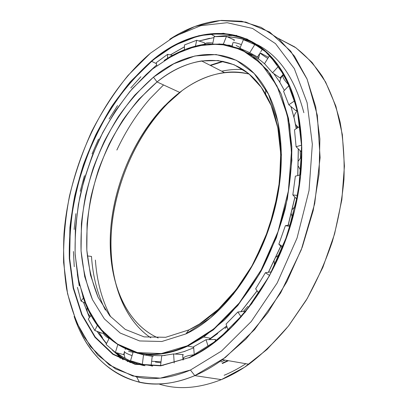 <?xml version="1.0" encoding="UTF-8"?>
<svg xmlns="http://www.w3.org/2000/svg" width="408" height="408" viewBox="0 0 408 408"><rect width="100%" height="100%" fill="white"/><g stroke="black" fill="none" stroke-linecap="round" stroke-linejoin="round"><path stroke-width="0.61" d="M91.489 256.433C92.82 276.456 97.461 294.336 105.412 310.07C97.461 294.336 92.82 276.456 91.489 256.433L87.302 255.933L91.489 256.433M209.289 339.624L217.653 333.555M225.058 328.389L226.986 326.854L225.058 328.389M243.357 311.472L247.988 306.286L243.357 311.472M255.913 296.376L258.544 292.781L255.913 296.376M300.181 174.94L300.405 170.462L300.181 174.94M300.482 157.355L300.171 150.654L300.482 157.355M297.146 128.112L296.682 125.97L297.146 128.112M222.666 61.246L210.095 65.28L222.666 61.246M223.528 61.419L210.533 65.504L223.528 61.419M150.817 337.839C120.916 317.699 107.681 273.926 111.588 228.46C115.77 182.804 136.236 135.946 166.561 104.479L182.152 90.581C146.36 118.437 120.233 167.693 112.888 217.25C105.794 266.633 118.432 315.96 150.817 337.839M182.09 90.627L164.485 105.973C133.467 138.179 113.031 187.083 110.43 233.631C108.054 279.939 124.69 323.141 158.202 338.002C122.012 321.887 105.759 273.029 111.313 222.702C117.045 172.151 143.244 120.758 179.699 92.412L157.044 81.947L138.837 99.297C127.622 112.776 117.723 127.704 109.145 144.085C101.434 161.027 95.396 178.551 91.03 196.646C87.694 214.827 86.297 232.682 86.828 250.211L90.484 275.084L98.139 297.33L109.788 315.828L125.246 329.399L144.116 336.891L165.684 337.294L188.924 329.888L165.684 337.294L144.116 336.891L125.246 329.399L109.788 315.828L98.139 297.33C92.29 282.994 88.516 267.286 86.828 250.211L87.072 223.742C89.061 205.632 92.861 187.654 98.481 169.81C105.045 152.296 113.128 135.793 122.721 120.299C133.074 105.616 144.519 92.83 157.044 81.947L153.464 77.163L134.747 95.171C123.221 109.13 113.047 124.562 104.229 141.464C96.288 158.947 90.061 177.021 85.542 195.677C82.074 214.424 80.58 232.846 81.064 250.935L84.716 276.644L92.478 299.681L104.361 318.893L120.202 333.05L139.597 340.945L161.843 341.496L185.88 333.928L188.924 329.888L185.88 333.928L161.843 341.496L139.597 340.945L120.202 333.05L104.361 318.893L92.478 299.681C86.537 284.825 82.732 268.576 81.064 250.935L81.406 223.625C83.497 204.944 87.445 186.405 93.243 168.004C100.011 149.945 108.324 132.906 118.187 116.902C128.826 101.719 140.587 88.475 153.464 77.163L173.772 63.786L194.968 55.962L216.169 54.544L236.319 60.257L254.184 73.501L268.464 94.243L277.889 121.824L281.418 154.856L278.44 191.265L268.928 228.439L253.521 263.588L233.437 294.117L210.304 317.985L185.88 333.928C218.759 318.653 252.476 277.42 269.147 227.797C287.166 175.919 284.447 120.437 265.639 88.954C239.838 44.197 190.771 46.038 153.464 77.163L157.044 81.947C193.346 52 240.847 50.811 265.654 94.182C283.749 124.705 286.304 178.021 269.02 227.786C253.021 275.395 220.667 315.032 188.924 329.888L199.497 323.978L218.392 309.239L236.156 289.665L251.894 265.98L264.777 239.221L274.13 210.645L279.511 181.662L280.724 153.678L277.848 127.964L271.198 105.585L261.273 87.312L248.691 73.629L234.11 64.724L218.198 60.568L201.588 60.945C186.135 63.515 171.289 70.513 157.044 81.947L179.699 92.412C193.973 81.437 208.886 74.827 224.441 72.583C232.907 71.471 241.174 71.971 249.242 74.088C225.573 68.835 202.394 74.944 179.699 92.412L182.09 90.627M187.374 345.77L187.644 346.117L213.277 329.924L237.762 305.577L259.32 274.237L276.303 237.844L287.405 198.941L291.883 160.313L289.644 124.639L281.214 94.121L267.551 70.278L249.9 53.932L229.566 45.242L207.799 43.896L185.681 49.24L164.133 60.466C177.546 51.556 191.321 46.119 205.464 44.156L223.446 44.135L240.689 48.945L256.53 58.849L270.259 73.914L281.153 93.973L288.527 118.534L291.827 146.809C291.919 167.147 289.639 188.119 284.993 209.712C279.016 231.214 271.009 251.741 260.972 271.295C249.976 289.843 237.793 306.092 224.431 320.04L203.72 336.983L187.644 346.117L193.647 347.208L187.644 346.117C138.072 369.163 97.211 341.726 82.793 296.254C92.499 325.844 110.262 344.612 136.083 352.553C151.781 356.628 168.968 354.481 187.644 346.117L187.374 345.77C168.739 354.129 151.587 356.276 135.915 352.221L118.57 344.939L103.887 332.964L92.126 317.072L83.405 298.034L77.739 276.593L75.087 253.439L75.342 229.199L78.392 204.464L84.084 179.77L92.264 155.616L102.76 132.518L115.388 110.961L129.928 91.458L146.13 74.542L152.444 69.079L174.17 54.519L196.936 45.818L219.825 43.942L241.694 49.715L261.217 63.663L276.94 85.833L287.426 115.571L291.475 151.404L288.364 191.036L278.042 231.576L261.202 269.872L239.236 303.027L213.965 328.777L187.374 345.77L213.965 328.777L239.236 303.027L261.202 269.872L278.042 231.576L288.364 191.036L291.475 151.404L287.426 115.571L276.94 85.833L261.217 63.663L241.694 49.715L219.825 43.942L196.936 45.818L174.17 54.519L152.444 69.079L132.483 88.485C120.207 103.464 109.385 119.967 100.006 138.011C91.56 156.657 84.92 175.919 80.085 195.804C76.357 215.791 74.715 235.462 75.159 254.811L78.928 282.392L87.082 307.234L99.664 328.098L116.545 343.658L137.338 352.563L161.323 353.573L187.374 345.77M208.779 339.635L226.69 325.966L208.779 339.635M240.873 311.717L257.091 290.802L240.873 311.717M268.387 272.284L280.724 246.172L268.387 272.284M288.104 225.252L294.897 197.105L288.104 225.252M297.743 175.562L298.294 148.849L297.743 175.562M296.239 128.688L294.29 118.697L290.93 106.524L294.29 118.697L296.239 128.688M284.371 90.418L279.378 81.529L273.783 73.618L279.378 81.529L284.371 90.418M265.506 64.663C260.253 59.843 254.648 56.008 248.686 53.162C254.648 56.008 260.253 59.843 265.506 64.663M210.283 338.655L226.7 325.992L210.737 338.354L203.72 336.983M240.939 311.712L257.132 290.853L240.955 311.707M268.474 272.274L280.78 246.233M288.186 225.236L294.959 197.171M298.36 148.915L297.825 175.542L298.34 148.894M296.264 128.673L294.346 118.866M193.698 347.835L184.217 351.517L174.889 354.032L184.217 351.517L193.698 347.835M165.194 355.45C158.09 356.005 151.312 355.567 144.86 354.134C151.312 355.567 158.09 356.005 165.194 355.45M95.401 260.054C96.859 281.275 101.949 300.176 110.67 316.756M294.311 118.708L290.93 106.529M216.893 334.147L216.352 334.412M221.758 71.222C229.005 69.6 236.196 69.079 243.331 69.666C236.196 69.079 229.005 69.6 221.758 71.222M123.16 359.754L112.231 349.993L123.16 359.754M102.541 337.788L98.966 332.081L102.541 337.788M77.77 276.752L79.32 285.748L77.77 276.752M83.584 302.333L89.474 317.531L83.584 302.333M97.109 331.378L106.534 343.526L97.109 331.378M104.978 341.802L97.063 331.362L106.534 343.531M116.596 352.752C124.608 358.928 133.625 363.197 143.641 365.558C133.625 363.197 124.608 358.928 116.596 352.752M225.879 35.649L236.783 35.419L225.879 35.649L216.077 36.501M303.858 112.7C294.902 78.683 279.383 56.003 257.29 44.666M254.77 43.421C246.004 39.357 236.885 37.169 227.409 36.863C236.885 37.169 246.004 39.357 254.77 43.421M150.685 365.599L152.092 366.073L150.685 365.599M260.375 47.741L261.737 48.221L260.375 47.741M77.357 274.416L79.249 285.809L77.357 274.416M83.497 302.287L89.439 317.577L83.497 302.287M116.703 352.782C125.057 359.168 134.482 363.477 144.988 365.706C134.482 363.477 125.057 359.168 116.703 352.782M156.412 63.643L151.654 61.348L130.489 82.125C117.504 98.088 106.054 115.632 96.145 134.768C87.215 154.52 80.182 174.925 75.041 195.988C71.063 217.163 69.268 238.032 69.671 258.601L73.542 287.997L82.059 314.604L95.304 337.115L113.189 354.088L135.344 364.038L161.043 365.568L189.098 357.587L161.043 365.568L135.344 364.038L113.189 354.088L95.304 337.115L82.059 314.604L73.542 287.997L69.671 258.601L70.252 227.588C72.711 206.453 77.219 185.507 83.773 164.75C91.397 144.361 100.751 125.088 111.838 106.922C123.803 89.638 137.073 74.45 151.654 61.348L151.429 61.052L130.239 81.87C117.234 97.864 105.769 115.439 95.839 134.604C86.899 154.392 79.856 174.833 74.71 195.927C70.717 217.138 68.921 238.043 69.314 258.647L73.185 288.094L81.707 314.752L94.967 337.309L112.868 354.322L135.058 364.303L160.798 365.843L189.098 357.587L160.798 365.843L135.058 364.303L112.868 354.322L94.967 337.309L81.707 314.752L73.185 288.094L69.314 258.647L69.906 227.577C72.369 206.407 76.888 185.431 83.451 164.638C91.091 144.218 100.46 124.909 111.557 106.712C123.542 89.403 136.833 74.179 151.429 61.052L174.568 45.293L198.91 35.675L223.497 33.283L247.126 39.066L268.357 53.678L285.585 77.25L297.197 109.16L301.823 147.844L298.6 190.801L287.446 234.809L269.127 276.359L245.198 312.197L217.719 339.849L188.904 357.857C232.54 339.318 278.062 279.383 294.306 211.619C306.122 164.506 303.516 117.565 289.558 85.593C261.319 20.359 197.202 21.318 151.429 61.052L151.654 61.348C197.36 21.7 261.36 20.793 289.532 85.909C303.465 117.825 306.061 164.659 294.275 211.665C278.062 279.276 232.647 339.074 189.098 357.587L199.257 352.39L209.426 345.943L231.295 327.527L251.731 303.669L269.714 275.216L284.305 243.398L294.755 209.686L300.584 175.71L301.619 143.075L297.993 113.21L290.108 87.276L278.572 66.091L264.093 50.133L247.432 39.556L229.327 34.267L210.467 33.981C189.868 36.669 170.264 45.793 151.654 61.348L156.412 63.643M190.439 370.041L194.805 375.63L225.287 357.535L254.648 329.526L280.673 292.862L301.252 249.859L314.706 203.623L320.096 157.661L317.332 115.286L307.117 79.193L290.731 51.189L269.744 32.125L245.774 22.073L220.32 20.507L194.641 26.571L169.754 39.234C186.497 28.346 203.77 22.068 221.575 20.4L241.704 21.257L261.054 27.331L278.914 38.938L294.505 56.197L307.025 78.974L315.705 106.809L319.882 138.868L319.107 173.956L313.201 210.574L302.308 247.039L286.921 281.622L267.806 312.732L245.958 339.053L222.452 359.657C213.231 366.374 204.015 371.698 194.805 375.63L221.376 379.613C230.581 375.839 239.771 370.719 248.936 364.247C262.869 353.634 276.155 340.757 288.793 325.625L306.127 300.359C316.516 281.897 325.227 262.37 332.26 241.786C338.186 220.917 342.082 200.139 343.959 179.454C344.643 159.161 343.358 140.026 340.099 122.048C335.799 104.999 329.904 89.826 322.422 76.541C314.185 64.459 304.898 54.565 294.571 46.849L278.164 38.306L296.035 47.858L312.084 62.45L325.604 82.018L335.901 106.269L342.343 134.604L344.423 166.138L341.853 199.701L334.585 233.937L322.861 267.378L307.183 298.585L288.283 326.272L267.051 349.421L244.438 367.322L221.376 379.613C198.569 388.533 177.75 389.997 158.911 384.005C177.75 389.997 198.569 388.533 221.376 379.613L194.805 375.63C136.981 400.192 90.943 367.358 74.129 316.435C85.909 351.487 107.692 373.437 139.485 382.276C156.397 386.075 174.838 383.862 194.805 375.63L190.439 370.041C171.044 378.206 153.107 380.506 136.639 376.931L115.541 368.924L97.782 355.088L83.66 336.473C76.041 322.08 70.36 306.235 66.616 288.93C63.939 271.075 63.072 252.608 64.005 233.529C69.294 166.535 101.276 96.609 148.237 55.065L150.44 53.188L174.961 36.215L200.858 25.658L227.144 22.705L252.547 28.443L275.522 43.656L294.306 68.595L307.096 102.668L312.339 144.228L309.029 190.561L297.034 238.109L277.2 282.958L251.257 321.519L221.519 351.053L190.439 370.041L221.519 351.053L251.257 321.519L277.2 282.958L297.034 238.109L309.029 190.561L312.339 144.228L307.096 102.668L294.306 68.595L275.522 43.656L252.547 28.443L227.144 22.705L200.858 25.658L174.961 36.215L150.44 53.188L128.046 75.409C114.327 92.402 102.24 111.027 91.785 131.289C82.36 152.189 74.924 173.777 69.467 196.049C65.219 218.448 63.266 240.562 63.602 262.395L67.555 293.684L76.418 322.147L90.326 346.402L109.222 364.905L132.784 376.013L160.268 378.15L190.439 370.041M232.03 34.716L228.465 35.46L232.03 34.716M224.14 375.278C231.387 372.285 238.629 368.429 245.866 363.717C238.629 368.429 231.387 372.285 224.14 375.278M151.664 365.741L152.643 366.063M262.186 48.572L261.248 48.236L262.186 48.572M227.786 360.58L222.151 363.181L227.786 360.58M228.48 360.703L222.411 363.513L228.48 360.703M120.375 358.387L118.024 355.603L120.375 358.387M170.289 54.891L184.457 46.803L170.289 54.891M198.982 40.978L213.986 37.582L198.982 40.978M227.526 36.919C237.39 37.281 246.85 39.683 255.918 44.13C246.85 39.683 237.39 37.281 227.526 36.919M170.381 54.912L184.457 46.859L170.386 54.912M213.986 37.587L199.033 40.994L209.681 38.281M156.223 62.684L167.642 54.325L172.543 55.376L167.642 54.325L156.223 62.684L156.805 65.642L156.223 62.684M184.503 44.936L196.697 40.259L204.541 42.789L196.697 40.259L184.503 44.936L184.391 49.745L184.503 44.936M234.284 39.851L233.881 40.866L234.284 39.851L226.44 36.445L223.375 44.125L226.44 36.445L214.185 36.659L212.721 43.59L214.185 36.659L226.44 36.445L234.493 40.04M243.387 39.688L254.765 44.594L262.966 49.2L254.765 44.594L243.387 39.688L239.94 48.292L243.387 39.688M269.754 55.427L270.091 55.768L269.754 55.427M102.439 333.397L94.794 330.495L88.271 319.097L91.147 315.348L88.271 319.097L94.794 330.495L97.446 325.202L94.794 330.495L102.53 333.377M125.491 348.585L125.225 349.472L125.491 348.585M124.154 352.991L123.65 354.639L124.134 354.608L123.65 354.639L124.154 352.991M153.235 356.449L152.23 356.281L151.643 361.121L152.23 356.281L153.235 356.449M151.623 361.253L151.088 365.66L152.556 365.874L151.088 365.66L151.623 361.253M183.498 354.904L182.626 354.537L183.034 360.106L182.626 354.537L183.498 354.904M216.801 340.45L215.149 339.476L215.725 341.292L215.149 339.476L216.801 340.45M133.192 351.941L143.519 354.832L152.23 356.281L143.519 354.832L142.346 364.257L151.088 365.66L142.346 364.257L143.519 354.832L133.192 351.941L130.514 360.764L142.346 364.257L130.514 360.764L133.192 351.941M161.736 355.796L173.599 353.94L182.626 354.537L173.599 353.94L174.216 362.998L173.599 353.94L161.736 355.796L160.589 365.481L163.317 365.277L160.589 365.481L161.736 355.796M295.356 176.174L300.676 174.813L295.356 176.174L292.827 194.932L295.356 176.174M301.696 145.115L296.091 146.737L301.808 152.235L296.091 146.737L294.5 129.795L296.091 146.737L301.696 145.115M193.611 346.734L206.06 339.696L215.149 339.476L206.06 339.696L208.248 346.749L206.06 339.696L193.611 346.734L194.279 355.093L193.611 346.734M226.052 324.054L237.844 312.008L245.917 311.222L237.844 312.008L241.189 316.889L237.844 312.008L226.052 324.054L228.21 330.531L226.052 324.054M255.643 288.828L265.404 272.717L271.514 271.83L265.404 272.717L269.571 275.476L265.404 272.717L255.643 288.828L258.927 293.306L255.643 288.828M282.479 248.049L278.853 244.168L285.376 225.68L290.644 224.854L285.376 225.68L290.17 226.404L285.376 225.68L278.853 244.168L283.025 246.687L278.853 244.168L282.479 248.049M297.024 199.349L292.827 194.932L297.764 195.468L292.827 194.932L297.024 199.349M297.457 110.741L295.79 110.578L288.803 104.769L283.56 91.275L289.257 85.267L283.56 91.275L288.803 104.769L295.79 110.578L297.208 109.65L295.79 110.578L297.457 110.741M280.882 78.142L280 77.923L272.554 72.772L264.512 63.684L269.693 55.401L264.512 63.684L272.554 72.772L278.644 66.193L272.554 72.772L280 77.923L283.631 74.042L280 77.923L280.882 78.142M258.448 57.487L249.767 52.698L239.94 48.292L249.767 52.698L254.765 44.594L249.767 52.698L257.504 56.987L259.325 54.055L257.504 56.987L258.448 57.487M300.176 126.184L294.5 129.795L300.176 126.184M160.961 365.578L160.589 365.481L160.961 365.578M115.408 352.43L123.65 354.639L115.408 352.43L117.83 344.485L115.408 352.43L106.075 344.439L115.408 352.43M137.792 352.961L137.649 353.42L137.792 352.961M109.262 338.135L106.075 344.439L109.262 338.135M81.064 301.084L85.364 303.21L81.064 301.084L83.39 297.993L81.064 301.084L77.423 287.334L81.064 301.084M73.42 251.512L74.261 266.669L73.42 251.512M75.908 213.69L74.118 229.444L75.908 213.69M84.441 175.675L80.213 191.306L84.441 175.675M98.507 139.108L92.055 153.949L98.507 139.108M117.54 105.58L109.109 118.968L117.54 105.58M140.872 76.73L130.754 87.975L140.872 76.73M167.515 58.303L167.642 54.325L167.515 58.303M195.442 46.099L196.697 40.259L195.442 46.099M204.449 43.024L204.51 42.748L204.449 43.024M231.805 46.053L232.366 44.651L231.805 46.053M260.758 51.75L262.502 48.945L260.758 51.75M294.862 100.73L288.803 104.769L294.862 100.73M225.027 360.106L220.922 361.973M297.86 112.572L298.804 117.387L297.86 112.572M283.356 74.853C281.77 76.25 283.713 79.749 289.19 85.338C283.713 79.749 281.77 76.25 283.356 74.853L284.05 74.781M258.432 58.91L260.013 52.775C260.105 53.28 262.691 55.172 267.781 58.461C262.691 55.172 260.105 53.28 260.013 52.775L268.5 57.309M232.825 42.957L232.891 42.774C233.759 42.279 236.599 42.886 241.419 44.599C236.599 42.886 233.759 42.279 232.891 42.774L232.825 42.957M240.246 47.522L236.084 45.502M204.056 44.35L204.061 44.339C205.229 42.901 208.151 42.473 212.833 43.054C208.151 42.473 205.229 42.901 204.061 44.339L204.061 44.35M109.053 338.553C105.126 336.121 103.127 333.958 103.051 332.061C103.127 333.958 105.126 336.121 109.053 338.553M132.08 355.608C127.413 353.971 124.848 352.65 124.379 351.65L124.455 351.365L124.379 351.65C124.848 352.65 127.413 353.971 132.08 355.608M128.596 351.339L133.074 352.328M161.027 361.774L151.669 361.274L161.027 361.774M160.905 362.799L155.407 362.034M194.254 354.761C188.506 355.353 184.88 356.419 183.381 357.964L183.651 359.417L183.381 357.964C184.88 356.419 188.506 355.353 194.254 354.761M222.192 335.988L217.683 339.747L222.192 335.988M166.561 104.479L164.485 105.973M294.367 118.82L296.285 128.658M294.974 197.186L288.201 225.236M280.796 246.243L268.49 272.269M163.537 84.946L150.169 98.491C137.057 113.46 125.955 130.642 116.861 150.037M185.028 351.324L183.411 351.778M294.346 118.738L290.975 106.564M284.381 90.408L279.613 81.901M135.915 352.221L136.083 352.553M265.639 88.954L265.654 94.182M201.588 60.945L224.441 72.583M130.504 362.651L122.074 357.632L114.332 351.635M106.417 343.76L98.277 333.168M156.667 64.943L146.299 74.383M116.642 352.767C124.807 359.045 134.013 363.334 144.259 365.629M248.936 364.247L222.452 359.657M136.639 376.931L139.485 382.276M289.558 85.593L289.532 85.909M210.467 33.981L215.205 36.567M262.099 48.506L261.079 48.139M251.68 55.61L251.828 55.238M251.981 54.856L252.292 54.085M146.35 355.312L146.6 354.496M297.478 110.818C295.545 112.526 294.372 114.633 293.969 117.137M295.54 124.43L298.207 127.439M282.77 75.424C280.959 77.352 279.99 79.642 279.868 82.304M232.891 42.774L232.223 45.92M150.991 70.283L153.133 68.519M87.118 307.306C86.522 310.804 87.598 313.834 90.347 316.399M124.379 351.65L124.175 355.042L125.185 358.392M126.531 360.463L127.663 361.646M138.47 364.109L139.628 363.661M274.446 266.047L274.181 261.202M276.15 257.02L279.954 254.097M292.485 218.489L291.373 213.838M292.465 209.335L295.683 205.688M301.002 171.197L298.396 166.28M298.544 160.885L301.772 156.065"/></g></svg>
